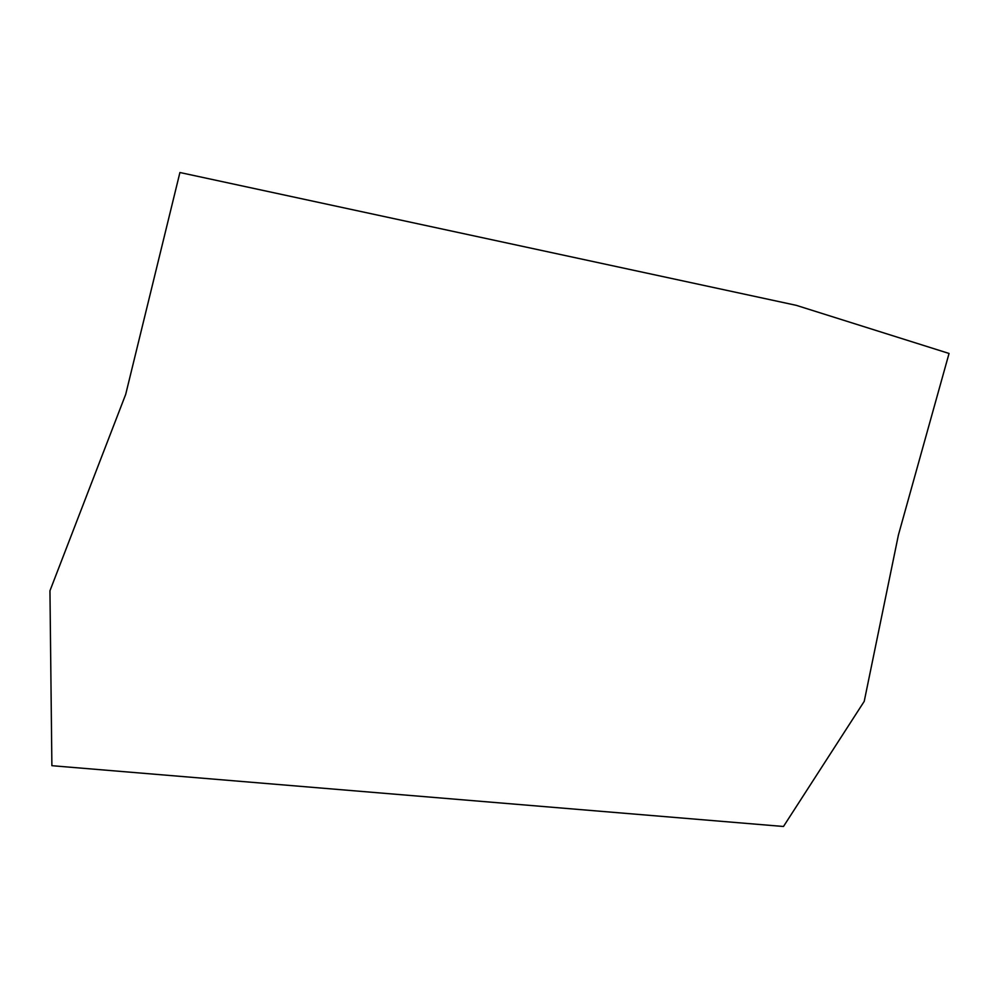 <?xml version="1.0" encoding="UTF-8"?>
<svg xmlns="http://www.w3.org/2000/svg" width="999" height="999" viewBox="0 0 999 999"><rect width="100%" height="100%" fill="white"/><g stroke="black" fill="none" stroke-linecap="round" stroke-linejoin="round"><path stroke-width="1.5" d="M179.92 172.515L796.24 305.332L949.05 353.459L898.426 534.952L864.222 701.36L783.478 826.485L51.886 765.696L49.95 590.784L125.699 394.368L179.92 172.515"/></g></svg>
